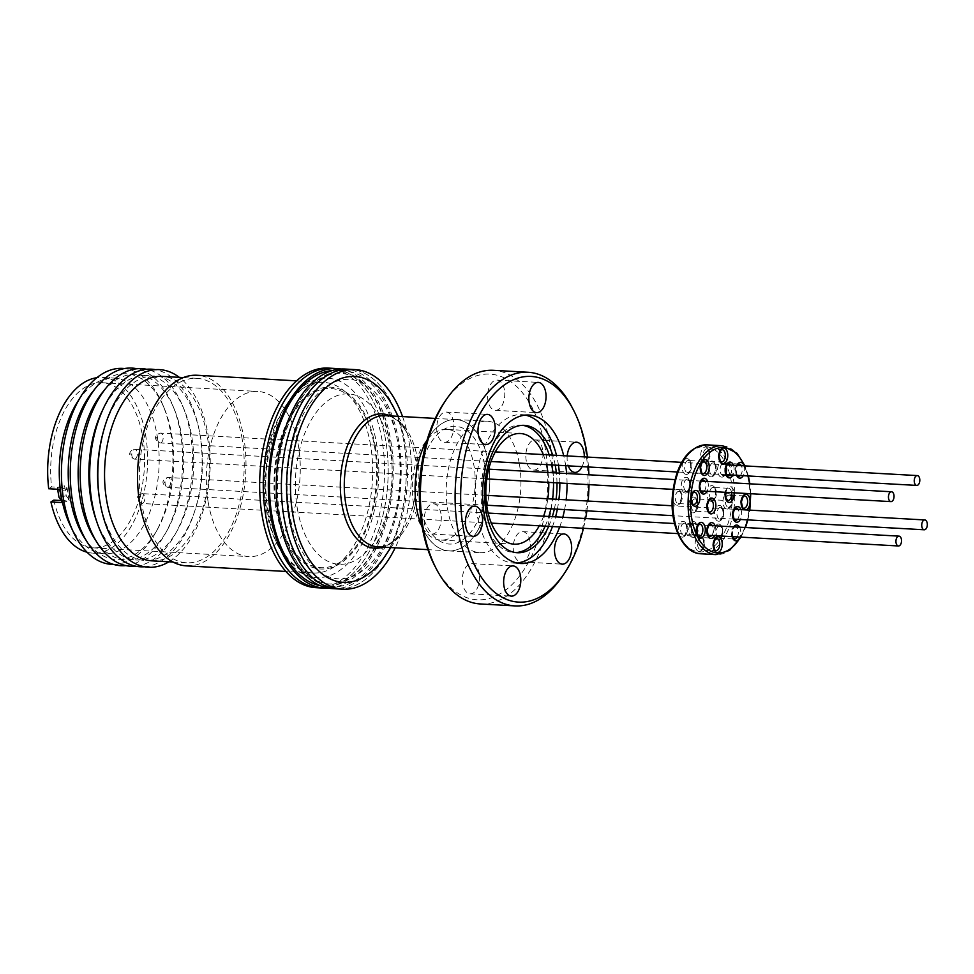 <?xml version="1.0" encoding="UTF-8"?>
<svg xmlns="http://www.w3.org/2000/svg" width="974" height="974" viewBox="0 0 974 974"><rect width="100%" height="100%" fill="white"/><g stroke="black" fill="none" stroke-linecap="round" stroke-linejoin="round"><path stroke-width="0.73" stroke-dasharray="4.87 3.65" d="M279.623 514.455L279.855 515.843A108.017 61.143 93.2 0 0 355.9 580.163A108.017 61.143 93.2 0 0 397.66 441.794A108.017 61.143 93.2 0 0 344.394 370.96A108.017 61.143 93.2 0 0 283.982 436.79A108.017 61.143 93.2 0 0 279.623 514.455A108.017 61.143 93.2 0 0 279.855 515.855C289.035 558.711 305.373 581.429 328.859 583.998C352.819 584.01 371.715 562.814 385.558 520.408A108.017 61.143 93.2 0 0 389.929 442.744A108.017 61.143 93.2 0 0 389.697 441.344A108.017 61.143 93.2 0 0 332.28 370.57M332.584 588.613A109.965 62.251 93.2 0 0 398.719 441.125A109.965 62.251 93.2 0 0 344.918 369.024M337.661 588.905A109.965 62.251 93.2 0 0 403.796 441.405A109.965 62.251 93.2 0 0 349.983 369.316A109.965 62.251 -86.8 0 1 403.954 442.391A109.965 62.251 -86.8 0 1 381.431 562.168A109.965 62.251 -86.8 0 1 337.661 588.905M319.557 587.882A109.965 62.251 93.2 0 0 385.692 440.394A109.965 62.251 93.2 0 0 331.891 368.294A109.965 62.251 93.2 0 1 385.692 440.382A109.965 62.251 93.2 0 1 319.557 587.882M328.615 588.162A109.965 62.251 93.2 0 0 390.757 440.674A109.965 62.251 93.2 0 0 340.924 369.024M276.786 508.854A89.73 50.794 93.2 0 0 339.963 562.278A89.73 50.794 93.2 0 0 374.661 447.334A89.73 50.794 93.2 0 0 311.485 393.898A89.73 50.794 93.2 0 0 276.786 508.854M320.202 585.666A108.017 61.143 93.2 0 0 385.558 520.408M297.289 508.355A85.335 48.31 93.2 0 0 357.361 559.173A85.335 48.31 93.2 0 0 390.355 449.854A85.335 48.31 93.2 0 0 330.283 399.036A85.335 48.31 93.2 0 0 297.289 508.355M164.156 481.68L164.314 482.678L164.156 481.68M138.369 497.872L138.539 498.858L138.369 497.872M130.881 453.507L131.04 454.493L130.881 453.507M156.668 437.314L156.826 438.312L156.668 437.314M429.96 435.561A65.721 37.195 -86.8 0 1 456.124 419.587A65.721 37.195 -86.8 0 1 488.364 463.259A65.721 37.195 -86.8 0 1 474.91 534.848A65.721 37.195 -86.8 0 1 448.746 550.821A65.721 37.195 -86.8 0 1 416.507 507.15A65.721 37.195 -86.8 0 1 429.96 435.561M393.252 406.815A103.098 58.355 -86.8 0 1 384.84 556.471M402.554 416.58A109.965 62.251 -86.8 0 1 395.188 547.814M309.671 403.686A99.847 56.516 -86.8 0 1 389.101 413.84A99.847 56.516 -86.8 0 1 377.973 554.523A99.847 56.516 -86.8 0 1 298.555 544.381A99.847 56.516 -86.8 0 1 309.671 403.686M735.309 520.408A6.161 3.482 93.2 0 0 735.333 520.42A6.161 3.482 93.2 0 1 732.217 514.041A6.161 3.482 93.2 0 1 736.04 508.124M737.501 519.3A6.161 3.482 93.2 0 0 738.061 509.463M702.765 479.938A6.161 3.482 93.2 0 0 698.942 485.856A6.161 3.482 93.2 0 0 702.035 492.235A6.161 3.482 93.2 0 0 702.059 492.235M704.226 491.115A6.161 3.482 93.2 0 0 704.786 481.278M710.253 524.304A6.161 3.482 93.2 0 0 706.43 530.221A6.161 3.482 93.2 0 0 709.522 536.601A6.161 3.482 93.2 0 0 709.547 536.601M711.714 535.493A6.161 3.482 93.2 0 0 712.274 525.656M720.87 507.271A6.161 3.482 -86.8 0 1 723.962 513.639A6.161 3.482 -86.8 0 1 720.139 519.556A6.161 3.482 -86.8 0 1 720.103 519.556A6.161 3.482 -86.8 0 1 717.01 513.188A6.161 3.482 -86.8 0 1 720.833 507.259A6.161 3.482 -86.8 0 1 720.87 507.271M687.595 479.086A6.161 3.482 -86.8 0 1 690.688 485.466A6.161 3.482 -86.8 0 1 686.865 491.383A6.161 3.482 -86.8 0 1 686.828 491.371A6.161 3.482 -86.8 0 1 683.736 485.003A6.161 3.482 -86.8 0 1 687.559 479.086A6.161 3.482 -86.8 0 1 687.595 479.086L687.559 479.086C688.703 478.818 689.495 480.925 689.933 485.393C688.277 490.786 687.254 492.771 686.865 491.383M695.083 523.452A6.161 3.482 -86.8 0 1 698.175 529.832A6.161 3.482 -86.8 0 1 694.352 535.749A6.161 3.482 -86.8 0 1 694.316 535.749A6.161 3.482 -86.8 0 1 691.223 529.369A6.161 3.482 -86.8 0 1 695.046 523.452A6.161 3.482 -86.8 0 1 695.083 523.452L695.046 523.452C696.191 523.184 696.982 525.29 697.421 529.759C695.765 535.152 694.742 537.149 694.352 535.749M713.382 462.906A6.161 3.482 -86.8 0 1 716.474 469.273A6.161 3.482 -86.8 0 1 712.651 475.19A6.161 3.482 -86.8 0 1 712.615 475.19A6.161 3.482 -86.8 0 1 709.522 468.823A6.161 3.482 -86.8 0 1 713.345 462.894A6.161 3.482 -86.8 0 1 713.382 462.906M727.822 476.043A6.161 3.482 93.2 0 0 727.846 476.043A6.161 3.482 93.2 0 1 724.729 469.675A6.161 3.482 93.2 0 1 728.552 463.758M730.013 474.935A6.161 3.482 93.2 0 0 730.573 465.097M66.22 495.766L68.813 499.394L61.581 500.965L59.901 491.066L67.145 489.496L64.552 485.856L66.22 495.766L58.988 497.337M57.624 489.252L57.308 487.426L64.552 485.856M57.308 487.426L58.659 489.313M61.289 500.563L69.276 501.013L67.036 487.804L51.585 486.939L48.7 488.753M53.826 500.137A82.693 46.813 93.2 0 0 93.005 547.851A82.693 46.813 93.2 0 0 142.728 436.924A82.693 46.813 93.2 0 0 102.27 382.721A82.693 46.813 93.2 0 0 51.585 486.939M208.217 502.377A82.693 46.813 93.2 0 0 248.674 556.592A82.693 46.813 93.2 0 0 298.409 445.666A82.693 46.813 93.2 0 0 257.952 391.463A82.693 46.813 93.2 0 0 208.217 502.377M69.921 524.706A87.977 49.796 93.2 0 0 104.291 553.768A87.977 49.796 93.2 0 0 157.191 435.768A87.977 49.796 93.2 0 0 114.153 378.095A87.977 49.796 93.2 0 0 76.739 403.139M87.051 552.221A87.977 49.796 93.2 0 0 92.7 553.122A87.977 49.796 93.2 0 0 145.613 435.11A87.977 49.796 93.2 0 0 102.574 377.449A87.977 49.796 93.2 0 0 96.852 377.705M113.471 564.409A98.13 55.542 93.2 0 0 155.73 532.449A98.13 55.542 93.2 0 0 170.681 432.724A98.13 55.542 93.2 0 0 162.889 405.05A98.13 55.542 93.2 0 0 124.465 368.562M84.312 537.551A92.968 52.633 93.2 0 0 157.544 529.186A92.968 52.633 93.2 0 0 171.704 434.708A92.968 52.633 93.2 0 0 164.326 408.483A92.968 52.633 93.2 0 0 92.481 391.974M125.902 565.602A98.971 56.029 93.2 0 0 165.361 533.533A98.971 56.029 93.2 0 0 180.433 432.967A98.971 56.029 93.2 0 0 172.581 405.038A98.971 56.029 93.2 0 0 136.957 368.756M94.235 538.111A92.968 52.633 93.2 0 0 167.467 529.746A92.968 52.633 93.2 0 0 181.627 435.268A92.968 52.633 93.2 0 0 174.236 409.043A92.968 52.633 93.2 0 0 102.404 392.534M135.617 566.186A98.971 56.029 93.2 0 0 175.283 534.093A98.971 56.029 93.2 0 0 190.356 433.515A98.971 56.029 93.2 0 0 182.491 405.598A98.971 56.029 93.2 0 0 146.672 369.268M95.951 519.386A92.372 52.292 93.2 0 0 177.597 529.929A92.372 52.292 93.2 0 0 191.671 436.06A92.372 52.292 93.2 0 0 184.33 409.993A92.372 52.292 93.2 0 0 102.026 411.332M144.432 566.771A98.971 56.029 93.2 0 0 193.85 513.797A98.971 56.029 93.2 0 0 199.865 434.051A98.971 56.029 93.2 0 0 198.684 427.842A98.971 56.029 93.2 0 0 155.499 369.67M99.385 498.164A92.372 52.292 93.2 0 0 99.665 499.906A92.372 52.292 93.2 0 0 143.093 560.306A92.372 52.292 93.2 0 0 194.8 510.973A92.372 52.292 93.2 0 0 200.413 436.547A92.372 52.292 93.2 0 0 199.305 430.752A92.372 52.292 93.2 0 0 152.93 375.964A92.372 52.292 93.2 0 0 103.061 432.809M168.928 561.803A98.971 56.029 93.2 0 0 207.998 434.514A98.971 56.029 93.2 0 0 179.289 377.352M151.834 560.841A92.372 52.292 93.2 0 0 207.377 436.936A92.372 52.292 93.2 0 0 162.195 376.39M242.136 438.897A92.372 52.292 93.2 0 0 196.943 378.338A92.372 52.292 93.2 0 0 141.4 502.243A92.372 52.292 93.2 0 0 186.594 562.789A92.372 52.292 93.2 0 0 242.136 438.897M186.411 565.87A95.452 54.033 93.2 0 0 243.817 437.837A95.452 54.033 93.2 0 0 197.113 375.27M315.941 587.675A109.965 62.251 93.2 0 0 382.064 440.175A109.965 62.251 93.2 0 0 328.262 368.087M375.367 446.871A91.057 51.537 93.2 0 0 311.266 392.656A91.057 51.537 93.2 0 0 276.068 509.317A91.057 51.537 93.2 0 0 340.182 563.52A91.057 51.537 93.2 0 0 375.367 446.871M59.791 489.374L67.036 487.804M62.032 502.584L69.276 501.013M427.148 439.895A65.806 37.256 -86.8 0 1 456.124 419.502A65.806 37.256 -86.8 0 1 488.315 462.65A65.806 37.256 -86.8 0 1 448.746 550.907A65.806 37.256 -86.8 0 1 422.229 527.397M519.459 464.391A65.806 37.256 -86.8 0 1 479.878 552.66A65.806 37.256 -86.8 0 1 447.687 509.512A65.806 37.256 -86.8 0 1 487.256 421.255A65.806 37.256 -86.8 0 1 519.459 464.391M435.098 566.527A113.021 63.98 93.2 0 0 514.296 582.233A113.021 63.98 93.2 0 0 545.209 448.21A113.021 63.98 93.2 0 0 444.314 402.457M480.292 603.953A117.002 66.232 93.2 0 0 550.651 447.029A117.002 66.232 93.2 0 0 493.404 370.315M562.205 576.559A117.002 66.232 93.2 0 0 585.374 448.977A117.002 66.232 93.2 0 0 571.738 406.706M583.463 528.285A113.021 63.98 93.2 0 0 585.581 518.533M586.884 510.851A113.021 63.98 93.2 0 0 588.089 501.05M589.014 484.65A113.021 63.98 93.2 0 0 588.917 474.776M588.479 466.984A113.021 63.98 93.2 0 0 587.456 457.062M504.435 390.014A15.134 8.571 93.2 0 0 497.032 380.091A15.134 8.571 93.2 0 0 487.925 400.387A15.134 8.571 93.2 0 0 495.328 410.31A15.134 8.571 93.2 0 0 504.435 390.014M453.58 421.973A15.134 8.571 93.2 0 0 446.177 412.051A15.134 8.571 93.2 0 0 437.07 432.346A15.134 8.571 93.2 0 0 444.485 442.269A15.134 8.571 93.2 0 0 453.58 421.973M440.966 513.736A15.134 8.571 93.2 0 0 433.564 503.814A15.134 8.571 93.2 0 0 424.469 524.109A15.134 8.571 93.2 0 0 431.872 534.032A15.134 8.571 93.2 0 0 440.966 513.736M479.208 573.528A15.134 8.571 93.2 0 0 471.806 563.605A15.134 8.571 93.2 0 0 462.711 583.901A15.134 8.571 93.2 0 0 470.113 593.823A15.134 8.571 93.2 0 0 479.208 573.528M530.063 541.556A15.134 8.571 93.2 0 0 522.661 531.634A15.134 8.571 93.2 0 0 513.566 551.929A15.134 8.571 93.2 0 0 520.968 561.852A15.134 8.571 93.2 0 0 530.063 541.556M567.209 455.929A15.134 8.571 93.2 0 0 567.44 462.492A15.134 8.571 93.2 0 0 568.305 465.852M542.676 449.793A15.134 8.571 93.2 0 0 535.274 439.883A15.134 8.571 93.2 0 0 526.167 460.178A15.134 8.571 93.2 0 0 533.569 470.089A15.134 8.571 93.2 0 0 542.676 449.793M565.687 465.706A74.341 42.077 93.2 0 0 565.383 463.782A74.341 42.077 93.2 0 0 563.702 455.735M558.467 465.304A74.341 42.077 93.2 0 0 558.163 463.381A74.341 42.077 93.2 0 0 556.483 455.321M525.388 415.119A74.341 42.077 93.2 0 0 521.796 414.644A74.341 42.077 93.2 0 0 477.09 514.345A74.341 42.077 93.2 0 0 513.456 563.082A74.341 42.077 93.2 0 0 517.084 563.021M548.679 526.337A63.785 36.099 93.2 0 0 552.307 516.67M554.352 509.025A63.785 36.099 93.2 0 0 556.081 499.248M556.994 482.848A63.785 36.099 93.2 0 0 556.373 472.95M552.489 526.544A74.341 42.077 93.2 0 0 555.582 516.853M557.372 509.183A74.341 42.077 93.2 0 0 558.918 499.406M559.843 483.019A74.341 42.077 93.2 0 0 559.393 473.121M555.204 465.122A63.785 36.099 93.2 0 0 552.672 455.114M551.722 464.927A63.785 36.099 93.2 0 0 549.202 454.919M522.624 425.334A63.785 36.099 93.2 0 0 520.883 425.163A63.785 36.099 93.2 0 0 482.532 510.717A63.785 36.099 93.2 0 0 513.736 552.526A63.785 36.099 93.2 0 0 515.477 552.55M413.524 503.716A55.421 31.375 -86.8 0 1 446.859 429.376A55.421 31.375 -86.8 0 1 473.973 465.718A55.421 31.375 -86.8 0 1 440.638 540.059A55.421 31.375 -86.8 0 1 413.524 503.716M543.285 454.578A55.421 31.375 -86.8 0 1 546.475 464.635M547.936 472.475A55.421 31.375 -86.8 0 1 548.752 482.386M547.826 498.785A55.421 31.375 -86.8 0 1 545.915 508.55M543.589 516.183A55.421 31.375 -86.8 0 1 539.292 525.802M545.197 526.143A63.785 36.099 93.2 0 0 548.825 516.476M550.87 508.83A63.785 36.099 93.2 0 0 552.599 499.053M553.524 482.654A63.785 36.099 93.2 0 0 552.891 472.755M559.709 526.946A74.341 42.077 93.2 0 0 562.789 517.255M564.579 509.597A74.341 42.077 93.2 0 0 566.138 499.808M567.063 483.421A74.341 42.077 93.2 0 0 566.612 473.522M582.087 466.631A15.134 8.571 93.2 0 0 584.278 456.879M484.577 465A58.939 33.359 -86.8 0 1 461.786 540.509A58.939 33.359 -86.8 0 1 420.293 505.409A58.939 33.359 -86.8 0 1 443.085 429.899A58.939 33.359 -86.8 0 1 484.577 465M168.636 487A4.931 2.788 93.2 0 0 170.645 481.606A4.931 2.788 93.2 0 0 168.137 477.467A4.931 2.788 93.2 0 0 167.078 477.759A4.931 2.788 93.2 0 0 165.069 483.165A4.931 2.788 93.2 0 0 167.577 487.304A4.931 2.788 93.2 0 0 168.636 487M142.849 503.193A4.931 2.788 93.2 0 0 144.858 497.787A4.931 2.788 93.2 0 0 142.35 493.648A4.931 2.788 93.2 0 0 141.291 493.94A4.931 2.788 93.2 0 0 139.282 499.345A4.931 2.788 93.2 0 0 141.79 503.485A4.931 2.788 93.2 0 0 142.849 503.193M135.362 458.827A4.931 2.788 93.2 0 0 137.371 453.421A4.931 2.788 93.2 0 0 134.862 449.282A4.931 2.788 93.2 0 0 133.803 449.574A4.931 2.788 93.2 0 0 131.794 454.98A4.931 2.788 93.2 0 0 134.302 459.119A4.931 2.788 93.2 0 0 135.362 458.827M161.148 442.634A4.931 2.788 93.2 0 0 163.157 437.241A4.931 2.788 93.2 0 0 160.637 433.101A4.931 2.788 93.2 0 0 159.59 433.393A4.931 2.788 93.2 0 0 157.581 438.799A4.931 2.788 93.2 0 0 160.089 442.939A4.931 2.788 93.2 0 0 161.148 442.634M390.318 415.898A67.267 38.071 -86.8 0 1 407.376 433.698C403.029 425.675 398.123 420.318 392.656 417.639L385.278 415.618A65.721 37.195 -86.8 0 1 417.529 459.29A65.721 37.195 -86.8 0 1 404.076 530.867A65.721 37.195 -86.8 0 1 377.912 546.84C385.862 547.425 393.739 542.433 401.544 531.841A67.267 38.071 -86.8 0 1 382.94 547.12M398.256 416.348L407.376 433.698A67.267 38.071 -86.8 0 1 401.885 531.341A67.267 38.071 -86.8 0 1 401.532 531.865L390.878 547.571M740.922 509.621A7.914 4.48 -86.8 0 1 740.362 519.459M707.648 481.448A7.914 4.48 -86.8 0 1 707.087 491.286M715.135 525.814A7.914 4.48 -86.8 0 1 714.587 535.651M744.099 465.864A7.914 4.48 -86.8 0 1 743.247 475.677M727.128 475.689L723.195 475.47C723.585 476.858 724.607 474.862 726.263 469.48C725.825 465.012 725.033 462.906 723.901 463.174L723.889 463.174A6.161 3.482 -86.8 0 1 723.926 463.174A6.161 3.482 -86.8 0 1 727.018 469.541A6.161 3.482 -86.8 0 1 723.195 475.47A6.161 3.482 -86.8 0 1 723.158 475.458A6.161 3.482 -86.8 0 1 720.066 469.091A6.161 3.482 -86.8 0 1 723.889 463.174L739.096 464.026A6.161 3.482 93.2 0 0 735.273 469.943A6.161 3.482 93.2 0 0 738.365 476.31A6.161 3.482 93.2 0 0 738.389 476.323L728.99 475.787M740.277 475.507A6.161 3.482 93.2 0 0 741.311 465.706M721.6 477.138A7.914 4.48 93.2 0 0 726.567 469.578A7.914 4.48 93.2 0 0 722.586 461.335A7.914 4.48 93.2 0 0 717.619 468.896A7.914 4.48 93.2 0 0 721.6 477.138M718.544 521.236A7.914 4.48 93.2 0 0 723.512 513.675A7.914 4.48 93.2 0 0 719.53 505.433A7.914 4.48 93.2 0 0 714.563 512.994A7.914 4.48 93.2 0 0 718.544 521.236M685.27 493.051A7.914 4.48 93.2 0 0 690.237 485.49A7.914 4.48 93.2 0 0 686.256 477.248A7.914 4.48 93.2 0 0 681.289 484.808A7.914 4.48 93.2 0 0 685.27 493.051M692.758 537.417A7.914 4.48 93.2 0 0 697.725 529.856A7.914 4.48 93.2 0 0 693.744 521.614A7.914 4.48 93.2 0 0 688.788 529.174A7.914 4.48 93.2 0 0 692.758 537.417M688.46 460.483A6.161 3.482 -86.8 0 1 691.552 466.85A6.161 3.482 -86.8 0 1 687.729 472.767A6.161 3.482 -86.8 0 1 687.693 472.767A6.161 3.482 -86.8 0 1 684.6 466.4A6.161 3.482 -86.8 0 1 688.423 460.471A6.161 3.482 -86.8 0 1 688.46 460.483L688.423 460.471C689.568 460.215 690.359 462.321 690.797 466.789C689.142 472.171 688.119 474.168 687.729 472.767L702.936 473.632A6.161 3.482 93.2 0 0 702.924 473.62A6.161 3.482 93.2 0 1 699.807 467.252A6.161 3.482 93.2 0 1 703.63 461.323L688.423 460.471M686.134 474.448A7.914 4.48 93.2 0 0 691.09 466.887A7.914 4.48 93.2 0 0 687.12 458.644A7.914 4.48 93.2 0 0 682.153 466.205A7.914 4.48 93.2 0 0 686.134 474.448M684.539 523.184A6.161 3.482 -86.8 0 1 687.632 529.552A6.161 3.482 -86.8 0 1 683.809 535.481A6.161 3.482 -86.8 0 1 683.772 535.469A6.161 3.482 -86.8 0 1 680.68 529.101A6.161 3.482 -86.8 0 1 684.503 523.184A6.161 3.482 -86.8 0 1 684.539 523.184L699.709 524.036A6.161 3.482 93.2 0 0 695.886 529.953A6.161 3.482 93.2 0 0 698.979 536.333A6.161 3.482 93.2 0 0 699.003 536.333L683.809 535.481C684.198 536.869 685.221 534.884 686.877 529.491C686.439 525.023 685.647 522.916 684.515 523.184M682.214 537.149A7.914 4.48 93.2 0 0 687.181 529.588A7.914 4.48 93.2 0 0 683.2 521.346A7.914 4.48 93.2 0 0 678.233 528.906A7.914 4.48 93.2 0 0 682.214 537.149M720.005 525.875A6.161 3.482 -86.8 0 1 723.098 532.254A6.161 3.482 -86.8 0 1 719.275 538.172A6.161 3.482 -86.8 0 1 719.238 538.172A6.161 3.482 -86.8 0 1 716.146 531.792A6.161 3.482 -86.8 0 1 719.969 525.875A6.161 3.482 -86.8 0 1 720.005 525.875M717.68 539.839A7.914 4.48 93.2 0 0 722.647 532.279A7.914 4.48 93.2 0 0 718.666 524.036A7.914 4.48 93.2 0 0 713.711 531.597A7.914 4.48 93.2 0 0 717.68 539.839M735.175 526.727A6.161 3.482 93.2 0 0 731.352 532.644A6.161 3.482 93.2 0 0 734.445 539.024A6.161 3.482 93.2 0 0 734.469 539.024L719.275 538.172C719.664 539.572 720.687 537.575 722.343 532.181C721.904 527.713 721.125 525.607 719.981 525.875L735.175 526.727M739.57 527.178A7.914 4.48 -86.8 0 1 739.948 537.076M737.306 536.93A6.161 3.482 93.2 0 0 736.064 526.983M705.687 446.567A52.779 29.877 -86.8 0 1 732.204 501.5A52.779 29.877 -86.8 0 1 699.113 551.917A52.779 29.877 -86.8 0 1 672.608 496.983A52.779 29.877 -86.8 0 1 705.687 446.567M701.134 553.792A54.544 30.876 93.2 0 0 734.676 501.05A54.544 30.876 93.2 0 0 707.246 444.887M722.452 445.739A54.544 30.876 -86.8 0 1 749.858 502.207A54.544 30.876 -86.8 0 1 716 554.632M740.496 537.1A52.779 29.877 93.2 0 0 745.073 527.494M747.521 519.86A52.779 29.877 93.2 0 0 749.517 510.108M750.43 493.721A52.779 29.877 93.2 0 0 749.542 483.798M747.971 475.945A52.779 29.877 93.2 0 0 744.489 465.876M729.307 495.084A6.161 3.482 -86.8 0 1 732.411 501.452A6.161 3.482 -86.8 0 1 728.589 507.369A6.161 3.482 -86.8 0 1 728.54 507.369A6.161 3.482 -86.8 0 1 725.447 501.001A6.161 3.482 -86.8 0 1 729.27 495.072A6.161 3.482 -86.8 0 1 729.307 495.084L729.27 495.072C730.427 494.816 731.206 496.923 731.644 501.391C730.001 506.772 728.978 508.769 728.589 507.369L743.795 508.233A6.161 3.482 93.2 0 0 743.783 508.233A6.161 3.482 93.2 0 1 740.654 501.853A6.161 3.482 93.2 0 1 744.477 495.936L729.27 495.072M726.981 509.049A7.914 4.48 93.2 0 0 731.949 501.488A7.914 4.48 93.2 0 0 727.98 493.246A7.914 4.48 93.2 0 0 723.012 500.806A7.914 4.48 93.2 0 0 726.981 509.049M746.157 509.926A7.914 4.48 -86.8 0 1 745.086 510.059A7.914 4.48 -86.8 0 1 744.148 509.804M701.463 537.514A6.161 3.482 -86.8 0 1 704.555 543.894A6.161 3.482 -86.8 0 1 700.732 549.811A6.161 3.482 -86.8 0 1 700.696 549.811A6.161 3.482 -86.8 0 1 697.603 543.431A6.161 3.482 -86.8 0 1 701.426 537.514A6.161 3.482 -86.8 0 1 701.463 537.514L716.633 538.366A6.161 3.482 93.2 0 0 712.81 544.283A6.161 3.482 93.2 0 0 715.902 550.663A6.161 3.482 93.2 0 0 715.927 550.663L700.732 549.811C701.122 551.211 702.144 549.214 703.8 543.821C703.362 539.352 702.571 537.246 701.438 537.514M699.137 551.479A7.914 4.48 93.2 0 0 704.105 543.918A7.914 4.48 93.2 0 0 700.123 535.676A7.914 4.48 93.2 0 0 695.156 543.236A7.914 4.48 93.2 0 0 699.137 551.479M679.158 491.273A6.161 3.482 -86.8 0 1 682.25 497.653A6.161 3.482 -86.8 0 1 678.428 503.57A6.161 3.482 -86.8 0 1 678.391 503.558A6.161 3.482 -86.8 0 1 675.286 497.19A6.161 3.482 -86.8 0 1 679.109 491.273A6.161 3.482 -86.8 0 1 679.158 491.273M676.833 505.238A7.914 4.48 93.2 0 0 681.788 497.677A7.914 4.48 93.2 0 0 677.819 489.435A7.914 4.48 93.2 0 0 672.851 496.996A7.914 4.48 93.2 0 0 676.833 505.238M694.316 492.126A6.161 3.482 93.2 0 0 690.493 498.043A6.161 3.482 93.2 0 0 693.585 504.422A6.161 3.482 93.2 0 0 693.622 504.422L678.428 503.57C678.817 504.958 679.84 502.974 681.483 497.58C681.045 493.112 680.266 491.006 679.134 491.273L694.316 492.126M707.002 448.844A6.161 3.482 -86.8 0 1 710.095 455.211A6.161 3.482 -86.8 0 1 706.272 461.128A6.161 3.482 -86.8 0 1 706.235 461.128A6.161 3.482 -86.8 0 1 703.143 454.748A6.161 3.482 -86.8 0 1 706.966 448.831A6.161 3.482 -86.8 0 1 707.002 448.844L722.172 449.684A6.161 3.482 93.2 0 0 718.349 455.613A6.161 3.482 93.2 0 0 721.442 461.98A6.161 3.482 93.2 0 0 721.466 461.98L706.272 461.128C706.661 462.528 707.684 460.532 709.34 455.15C708.902 450.682 708.11 448.576 706.978 448.831M704.677 462.808A7.914 4.48 93.2 0 0 709.644 455.248A7.914 4.48 93.2 0 0 705.663 447.005A7.914 4.48 93.2 0 0 700.708 454.566A7.914 4.48 93.2 0 0 704.677 462.808M713.345 487.45A6.161 3.482 -86.8 0 1 716.45 493.83A6.161 3.482 -86.8 0 1 712.615 499.747A6.161 3.482 -86.8 0 1 712.578 499.747A6.161 3.482 -86.8 0 1 709.486 493.368A6.161 3.482 -86.8 0 1 713.309 487.45A6.161 3.482 -86.8 0 1 713.345 487.45L713.309 487.45C714.466 487.183 715.245 489.289 715.683 493.769C714.027 499.151 713.017 501.147 712.615 499.747L727.822 500.599A6.161 3.482 93.2 0 1 727.785 500.599A6.161 3.482 93.2 0 1 724.693 494.22A6.161 3.482 93.2 0 1 728.515 488.303L713.309 487.45M711.02 501.415A7.914 4.48 93.2 0 0 715.987 493.855A7.914 4.48 93.2 0 0 712.006 485.612A7.914 4.48 93.2 0 0 707.051 493.185A7.914 4.48 93.2 0 0 711.02 501.415M731.571 492.661A6.161 3.482 93.2 0 0 728.552 488.303A6.161 3.482 93.2 0 0 728.515 488.303L727.054 489.277L725.727 492.333M725.399 492.308A7.914 4.48 -86.8 0 1 730.11 486.635A7.914 4.48 -86.8 0 1 734.067 492.795M695.119 498.895A6.161 3.482 -86.8 0 1 698.212 505.275A6.161 3.482 -86.8 0 1 694.389 511.192A6.161 3.482 -86.8 0 1 694.352 511.192A6.161 3.482 -86.8 0 1 691.26 504.812A6.161 3.482 -86.8 0 1 695.083 498.895A6.161 3.482 -86.8 0 1 695.119 498.895M692.794 512.86A7.914 4.48 93.2 0 0 697.749 505.299A7.914 4.48 93.2 0 0 693.78 497.057A7.914 4.48 93.2 0 0 688.813 504.617A7.914 4.48 93.2 0 0 692.794 512.86M709.596 512.044L694.389 511.192C694.779 512.592 695.801 510.595 697.445 505.214C697.019 500.733 696.227 498.627 695.095 498.895L710.289 499.747A6.161 3.482 93.2 0 0 706.454 505.664A6.161 3.482 93.2 0 0 709.559 512.044A6.161 3.482 93.2 0 0 709.583 512.044M711.057 476.87A7.914 4.48 93.2 0 0 716.024 469.31A7.914 4.48 93.2 0 0 712.043 461.067A7.914 4.48 93.2 0 0 707.075 468.628A7.914 4.48 93.2 0 0 711.057 476.87M733.434 465.255A7.914 4.48 -86.8 0 1 732.874 475.093M732.168 536.637A7.914 4.48 -86.8 0 1 733.653 526.849M736.551 475.3A7.914 4.48 -86.8 0 1 736.819 465.45M370.534 444.948A95.452 54.033 93.2 0 0 323.831 382.38A95.452 54.033 93.2 0 0 266.426 510.413A95.452 54.033 93.2 0 0 313.129 572.98A95.452 54.033 93.2 0 0 370.534 444.948M267.655 512.129A99.847 56.516 93.2 0 0 337.954 571.568A99.847 56.516 93.2 0 0 376.548 443.645A99.847 56.516 93.2 0 0 306.25 384.206A99.847 56.516 93.2 0 0 267.655 512.129M283.982 436.79C297.825 394.385 316.733 373.188 340.693 373.2C364.166 375.757 380.505 398.476 389.697 441.356L389.929 442.744M734.445 509.268L672.157 505.762M485.868 495.303L168.137 477.467L165.434 478.161C161.55 481.424 162.268 484.468 167.577 487.304L486.683 505.214M733.897 519.105L673.01 515.684M491.334 523.111L141.79 503.485C136.482 500.648 135.763 497.604 139.647 494.342L142.35 493.648L488.144 513.067M708.658 525.449L674.544 523.537M708.11 535.286L677.892 533.594M701.17 481.083L675.043 479.61M488.717 469.151L134.862 449.282L132.16 449.976C128.276 453.239 128.994 456.282 134.302 459.119L486.793 478.916M700.623 490.92L673.071 489.374M726.957 464.89L681.885 462.37M495.34 451.887L160.637 433.101L157.946 433.795C154.062 437.058 154.781 440.102 160.089 442.939L491.042 461.518M726.409 474.74L677.429 471.988M456.124 419.587L435.281 418.418M448.746 550.821L427.915 549.653M720.139 519.556C720.529 520.956 721.551 518.959 723.207 513.578C722.769 509.11 721.977 507.004 720.845 507.271L720.833 507.259M741.019 537.137L745.475 527.518M747.862 519.885L749.822 510.132M750.747 493.733L749.895 483.81M748.361 475.969L745.013 465.913M712.651 475.19C713.041 476.59 714.064 474.594 715.72 469.212C715.281 464.744 714.49 462.638 713.358 462.894L713.345 462.894M732.582 536.662L732.57 530.063L734.566 526.897M737.148 475.336L736.027 470.028L737.306 465.475M93.005 547.851L248.674 556.592M102.574 377.449L114.153 378.095M164.326 408.483L162.889 405.05M174.236 409.043L172.581 405.038M184.33 409.993L182.491 405.598M199.305 430.752L198.684 427.842M183.356 377.583L196.943 378.338M296.595 380.846L323.831 382.38C290.678 376.646 255.992 450.025 268.374 511.192C276.567 549.896 291.494 570.496 313.129 572.98L285.893 571.458M172.995 562.035L186.594 562.789M194.8 510.973L193.85 513.797M177.597 529.929L175.283 534.093M167.467 529.746L165.361 533.533M157.544 529.186L155.73 532.449M92.7 553.122L104.291 553.768M102.27 382.721L257.952 391.463M448.746 550.907L479.878 552.66M497.032 380.091L538.305 382.405M446.177 412.051L487.45 414.376M433.564 503.814L474.837 506.127M471.806 563.605L513.079 565.918M522.661 531.634L563.934 533.959M535.274 439.883L576.547 442.196M521.796 414.644L529.016 415.046M520.883 425.163L524.365 425.358M520.42 433.515L446.859 429.376M514.211 544.186L440.638 540.059M513.736 552.526L517.218 552.721M513.456 563.082L520.676 563.496M533.569 470.089L574.843 472.414M520.968 561.852L562.241 564.165M470.113 593.823L511.387 596.137M431.872 534.032L473.145 536.345M444.485 442.269L485.746 444.582M495.328 410.31L536.601 412.623M456.124 419.502L487.256 421.255"/><path stroke-width="1.46" d="M355.206 369.609L344.918 369.024A109.965 62.251 93.2 0 0 278.783 516.524A109.965 62.251 93.2 0 0 332.584 588.613L337.661 588.905A109.965 62.251 -86.8 0 1 283.69 515.818A109.965 62.251 -86.8 0 1 306.213 396.041A109.965 62.251 -86.8 0 1 349.983 369.316A109.965 62.251 93.2 0 0 283.86 516.804A109.965 62.251 93.2 0 0 337.661 588.905L342.872 589.197A109.965 62.251 -86.8 0 1 288.901 516.11A109.965 62.251 -86.8 0 1 311.424 396.333A109.965 62.251 -86.8 0 1 355.206 369.609A109.965 62.251 -86.8 0 1 402.554 416.58M332.28 370.57A108.017 61.143 93.2 0 0 271.892 515.404A108.017 61.143 93.2 0 0 320.202 585.666M340.924 369.024A109.965 62.251 93.2 0 0 336.955 368.586L331.891 368.294A109.965 62.251 93.2 0 0 265.756 515.794A109.965 62.251 93.2 0 0 319.557 587.882L315.941 587.675A109.965 62.251 93.2 0 1 262.14 515.599A109.965 62.251 93.2 0 1 328.262 368.087L331.891 368.294A109.965 62.251 93.2 0 0 265.756 515.782A109.965 62.251 93.2 0 0 319.557 587.882L324.622 588.174A109.965 62.251 93.2 0 0 328.615 588.162M336.955 368.586A109.965 62.251 93.2 0 0 270.821 516.074A109.965 62.251 93.2 0 0 324.622 588.174M925.3 529.491A4.931 2.788 93.2 0 0 927.309 524.085A4.931 2.788 93.2 0 0 924.789 519.946A4.931 2.788 93.2 0 0 923.742 520.25A4.931 2.788 93.2 0 0 921.733 525.656A4.931 2.788 93.2 0 0 924.241 529.783A4.931 2.788 93.2 0 0 925.3 529.491M899.513 545.671A4.931 2.788 93.2 0 0 901.522 540.278A4.931 2.788 93.2 0 0 899.014 536.138A4.931 2.788 93.2 0 0 897.955 536.431A4.931 2.788 93.2 0 0 895.946 541.836A4.931 2.788 93.2 0 0 898.454 545.976A4.931 2.788 93.2 0 0 899.513 545.671M892.026 501.306A4.931 2.788 93.2 0 0 894.035 495.912A4.931 2.788 93.2 0 0 891.514 491.773A4.931 2.788 93.2 0 0 890.467 492.065A4.931 2.788 93.2 0 0 888.458 497.471A4.931 2.788 93.2 0 0 890.966 501.61A4.931 2.788 93.2 0 0 892.026 501.306M917.812 485.125A4.931 2.788 93.2 0 0 919.809 479.719A4.931 2.788 93.2 0 0 917.301 475.58A4.931 2.788 93.2 0 0 916.242 475.884A4.931 2.788 93.2 0 0 914.245 481.278A4.931 2.788 93.2 0 0 916.753 485.417A4.931 2.788 93.2 0 0 917.812 485.125M390.878 547.571L384.84 556.471A103.098 58.355 -86.8 0 1 384.292 557.274A103.098 58.355 -86.8 0 1 302.293 546.791A103.098 58.355 -86.8 0 1 313.774 401.532A103.098 58.355 -86.8 0 1 393.252 406.815L398.256 416.348M395.188 547.814A109.965 62.251 -86.8 0 1 386.654 562.461A109.965 62.251 -86.8 0 1 342.872 589.197M735.346 520.42L735.333 520.42A6.161 3.482 93.2 0 0 735.346 520.42A6.161 3.482 93.2 0 0 737.501 519.3M738.061 509.463A6.161 3.482 93.2 0 0 736.076 508.124A6.161 3.482 93.2 0 0 736.04 508.124C735.394 507.028 734.384 509.025 732.972 514.126C734.019 519.678 734.798 521.772 735.333 520.42M704.786 481.278A6.161 3.482 93.2 0 0 702.802 479.938A6.161 3.482 93.2 0 0 702.765 479.938C702.12 478.843 701.11 480.839 699.697 485.941C700.744 491.493 701.524 493.587 702.059 492.235L702.059 492.235A6.161 3.482 93.2 0 0 702.071 492.235A6.161 3.482 93.2 0 0 704.226 491.115M712.274 525.656A6.161 3.482 93.2 0 0 710.289 524.304A6.161 3.482 93.2 0 0 710.253 524.304C709.62 523.208 708.597 525.205 707.185 530.306C708.232 535.858 709.023 537.952 709.547 536.601L709.547 536.601A6.161 3.482 93.2 0 0 709.559 536.601A6.161 3.482 93.2 0 0 711.714 535.493M727.858 476.055L727.846 476.043A6.161 3.482 93.2 0 0 727.858 476.055A6.161 3.482 93.2 0 0 730.013 474.935M730.573 465.097A6.161 3.482 93.2 0 0 728.589 463.758A6.161 3.482 93.2 0 0 728.552 463.758C727.907 462.662 726.884 464.659 725.484 469.748C726.531 475.312 727.31 477.406 727.846 476.043M58.659 489.313L59.901 491.066M61.581 500.965L58.988 497.337L57.624 489.252M96.852 377.705A87.977 49.796 93.2 0 0 48.7 488.753L59.791 489.374L62.032 502.584L50.94 501.963L53.826 500.137L61.289 500.563M124.465 368.562A98.13 55.542 93.2 0 0 80.939 396.333L76.739 403.139A87.977 49.796 93.2 0 0 61.252 496.107A87.977 49.796 93.2 0 0 69.921 524.706L73.33 531.938A98.13 55.542 93.2 0 0 113.471 564.409M80.939 396.333A98.13 55.542 93.2 0 0 63.663 500.027A98.13 55.542 93.2 0 0 73.33 531.938M136.957 368.756A98.971 56.029 93.2 0 0 96.109 387.469L92.481 391.974A92.968 52.633 93.2 0 0 70.311 498.481A92.968 52.633 93.2 0 0 84.312 537.551L87.404 542.433A98.971 56.029 93.2 0 0 125.902 565.602M96.109 387.469A98.971 56.029 93.2 0 0 72.502 500.843A98.971 56.029 93.2 0 0 87.404 542.433M146.672 369.268A98.971 56.029 93.2 0 0 106.032 388.029L102.404 392.534A92.968 52.633 93.2 0 0 80.233 499.029A92.968 52.633 93.2 0 0 94.235 538.111L97.327 542.993A98.971 56.029 93.2 0 0 135.617 566.186M106.032 388.029A98.971 56.029 93.2 0 0 82.425 501.403A98.971 56.029 93.2 0 0 97.327 542.993M155.499 369.67A98.971 56.029 93.2 0 0 103.816 407.558L102.026 411.332A92.372 52.292 93.2 0 0 90.923 499.406A92.372 52.292 93.2 0 0 95.951 519.386L97.315 523.33A98.971 56.029 93.2 0 0 144.432 566.771M103.816 407.558A98.971 56.029 93.2 0 0 91.933 501.927A98.971 56.029 93.2 0 0 97.315 523.33M179.289 377.352A98.971 56.029 93.2 0 0 103.682 430.496L103.061 432.809A92.372 52.292 93.2 0 0 99.385 498.164L99.75 500.526A98.971 56.029 93.2 0 0 100.054 502.389A98.971 56.029 93.2 0 0 168.928 561.803M103.682 430.496A98.971 56.029 93.2 0 0 99.75 500.526M183.356 377.583L162.195 376.39A92.372 52.292 93.2 0 0 106.641 500.295A92.372 52.292 93.2 0 0 151.834 560.841L172.995 562.035M296.595 380.846L197.113 375.27A95.452 54.033 93.2 0 0 139.72 503.302A95.452 54.033 93.2 0 0 186.411 565.87L285.893 571.458M50.94 501.963A87.977 49.796 93.2 0 0 87.051 552.221M422.229 527.397A65.806 37.256 -86.8 0 1 416.555 507.758A65.806 37.256 -86.8 0 1 427.148 439.895M587.456 457.062A113.021 63.98 93.2 0 0 586.482 450.524A113.021 63.98 93.2 0 0 573.309 409.701L571.738 406.706A117.002 66.232 93.2 0 0 528.127 372.263L493.404 370.315A117.002 66.232 93.2 0 0 446.202 399.669L444.314 402.457A113.021 63.98 93.2 0 0 421.937 525.692A113.021 63.98 93.2 0 0 435.098 566.527L436.669 569.51A117.002 66.232 93.2 0 0 480.292 603.953L515.003 605.913A117.002 66.232 93.2 0 0 562.205 576.559L564.104 573.771A113.021 63.98 93.2 0 0 583.463 528.285M446.202 399.669A117.002 66.232 93.2 0 0 423.045 527.251A117.002 66.232 93.2 0 0 436.669 569.51M528.127 372.263A117.002 66.232 93.2 0 0 457.756 529.199A117.002 66.232 93.2 0 0 515.003 605.913M573.309 409.701A113.021 63.98 93.2 0 0 494.122 393.983A113.021 63.98 93.2 0 0 463.21 528.018A113.021 63.98 93.2 0 0 564.104 573.771M585.581 518.533A113.021 63.98 93.2 0 0 586.884 510.851M588.089 501.05A113.021 63.98 93.2 0 0 589.014 484.65M588.917 474.776A113.021 63.98 93.2 0 0 588.479 466.984M545.708 392.327A15.134 8.571 93.2 0 0 538.305 382.405A15.134 8.571 93.2 0 0 529.199 402.7A15.134 8.571 93.2 0 0 536.601 412.623A15.134 8.571 93.2 0 0 545.708 392.327M494.853 424.299A15.134 8.571 93.2 0 0 487.45 414.376A15.134 8.571 93.2 0 0 478.344 434.672A15.134 8.571 93.2 0 0 485.746 444.582A15.134 8.571 93.2 0 0 494.853 424.299M482.24 516.05A15.134 8.571 93.2 0 0 474.837 506.127A15.134 8.571 93.2 0 0 465.742 526.423A15.134 8.571 93.2 0 0 473.145 536.345A15.134 8.571 93.2 0 0 482.24 516.05M520.481 575.841A15.134 8.571 93.2 0 0 513.079 565.918A15.134 8.571 93.2 0 0 503.984 586.214A15.134 8.571 93.2 0 0 511.387 596.137A15.134 8.571 93.2 0 0 520.481 575.841M571.336 543.869A15.134 8.571 93.2 0 0 563.934 533.959A15.134 8.571 93.2 0 0 554.839 554.243A15.134 8.571 93.2 0 0 562.241 564.165A15.134 8.571 93.2 0 0 571.336 543.869M584.278 456.879A15.134 8.571 93.2 0 0 583.95 452.119A15.134 8.571 93.2 0 0 576.547 442.196A15.134 8.571 93.2 0 0 567.209 455.929M563.702 455.735A74.341 42.077 93.2 0 0 529.016 415.046A74.341 42.077 93.2 0 0 484.309 514.759A74.341 42.077 93.2 0 0 520.676 563.496A74.341 42.077 93.2 0 0 559.709 526.946M556.483 455.321A74.341 42.077 93.2 0 0 525.388 415.119M552.672 455.114A63.785 36.099 93.2 0 0 524.365 425.358A63.785 36.099 93.2 0 0 486.002 510.912A63.785 36.099 93.2 0 0 517.218 552.721A63.785 36.099 93.2 0 0 548.679 526.337M552.307 516.67A63.785 36.099 93.2 0 0 554.352 509.025M556.081 499.248A63.785 36.099 93.2 0 0 556.994 482.848M556.373 472.95A63.785 36.099 93.2 0 0 555.57 467.179A63.785 36.099 93.2 0 0 555.204 465.122M517.084 563.021A74.341 42.077 93.2 0 0 552.489 526.544M555.582 516.853A74.341 42.077 93.2 0 0 557.372 509.183M558.918 499.406A74.341 42.077 93.2 0 0 559.843 483.019M559.393 473.121A74.341 42.077 93.2 0 0 558.467 465.304M552.891 472.755A63.785 36.099 93.2 0 0 552.1 466.984A63.785 36.099 93.2 0 0 551.722 464.927M549.202 454.919A63.785 36.099 93.2 0 0 522.624 425.334M539.292 525.802A55.421 31.375 -86.8 0 1 514.211 544.186A55.421 31.375 -86.8 0 1 487.085 507.844A55.421 31.375 -86.8 0 1 520.42 433.515A55.421 31.375 -86.8 0 1 543.285 454.578M546.475 464.635A55.421 31.375 -86.8 0 1 547.534 469.845A55.421 31.375 -86.8 0 1 547.936 472.475M548.752 482.386A55.421 31.375 -86.8 0 1 547.826 498.785M545.915 508.55A55.421 31.375 -86.8 0 1 543.589 516.183M515.477 552.55A63.785 36.099 93.2 0 0 545.197 526.143M548.825 516.476A63.785 36.099 93.2 0 0 550.87 508.83M552.599 499.053A63.785 36.099 93.2 0 0 553.524 482.654M562.789 517.255A74.341 42.077 93.2 0 0 564.579 509.597M566.138 499.808A74.341 42.077 93.2 0 0 567.063 483.421M566.612 473.522A74.341 42.077 93.2 0 0 565.687 465.706M568.305 465.852A15.134 8.571 93.2 0 0 574.843 472.414A15.134 8.571 93.2 0 0 582.087 466.631M427.915 549.653L377.912 546.84A65.721 37.195 -86.8 0 1 345.66 503.168A65.721 37.195 -86.8 0 1 359.126 431.592A65.721 37.195 -86.8 0 1 385.278 415.618L435.281 418.418M382.94 547.12A67.267 38.071 -86.8 0 1 343.067 510.169A67.267 38.071 -86.8 0 1 355.522 430.252A67.267 38.071 -86.8 0 1 390.318 415.898M740.362 519.459A7.914 4.48 -86.8 0 1 736.648 522.247A7.914 4.48 -86.8 0 1 732.667 514.004A7.914 4.48 -86.8 0 1 737.635 506.443A7.914 4.48 -86.8 0 1 740.922 509.621M707.087 491.286A7.914 4.48 -86.8 0 1 703.374 494.062A7.914 4.48 -86.8 0 1 699.393 485.831A7.914 4.48 -86.8 0 1 704.36 478.258A7.914 4.48 -86.8 0 1 707.648 481.448M714.587 535.651A7.914 4.48 -86.8 0 1 710.862 538.439A7.914 4.48 -86.8 0 1 706.881 530.197A7.914 4.48 -86.8 0 1 711.848 522.636A7.914 4.48 -86.8 0 1 715.135 525.814M736.819 465.45A7.914 4.48 -86.8 0 1 740.69 462.346A7.914 4.48 -86.8 0 1 744.099 465.864M743.247 475.677A7.914 4.48 -86.8 0 1 739.704 478.149A7.914 4.48 -86.8 0 1 736.551 475.3M737.148 475.336L738.389 476.323A6.161 3.482 93.2 0 0 738.402 476.323A6.161 3.482 93.2 0 0 740.277 475.507M741.311 465.706A6.161 3.482 93.2 0 0 739.132 464.026A6.161 3.482 93.2 0 0 739.096 464.026L737.306 465.475M703.666 461.335A6.161 3.482 93.2 0 0 703.63 461.323A6.161 3.482 93.2 0 1 706.759 467.703A6.161 3.482 93.2 0 1 702.936 473.632A6.161 3.482 93.2 0 0 702.936 473.632L702.924 473.62C702.388 474.983 701.609 472.889 700.562 467.325C701.962 462.236 702.985 460.239 703.63 461.323M705.225 459.655A7.914 4.48 -86.8 0 1 709.194 467.897A7.914 4.48 -86.8 0 1 704.239 475.458A7.914 4.48 -86.8 0 1 700.257 467.216A7.914 4.48 -86.8 0 1 705.225 459.655M699.746 524.036A6.161 3.482 93.2 0 0 699.709 524.036C699.064 522.941 698.054 524.937 696.641 530.039C697.688 535.59 698.468 537.685 699.003 536.333A6.161 3.482 93.2 0 0 699.015 536.333A6.161 3.482 93.2 0 0 702.838 530.416A6.161 3.482 93.2 0 0 699.746 524.036M701.304 522.356A7.914 4.48 -86.8 0 1 705.286 530.599A7.914 4.48 -86.8 0 1 700.318 538.159A7.914 4.48 -86.8 0 1 696.337 529.929A7.914 4.48 -86.8 0 1 701.304 522.356M734.566 526.897L735.175 526.727A6.161 3.482 93.2 0 0 735.175 526.727A6.161 3.482 93.2 0 1 736.064 526.983M733.653 526.849A7.914 4.48 -86.8 0 1 736.77 525.059A7.914 4.48 -86.8 0 1 739.57 527.178M739.948 537.076A7.914 4.48 -86.8 0 1 735.784 540.862A7.914 4.48 -86.8 0 1 732.168 536.637M732.582 536.662L734.469 539.024A6.161 3.482 93.2 0 0 734.481 539.024A6.161 3.482 93.2 0 0 737.306 536.93M707.246 444.887A54.544 30.876 93.2 0 0 706.905 444.862A54.544 30.876 93.2 0 0 673.034 497.288A54.544 30.876 93.2 0 0 700.452 553.756A54.544 30.876 93.2 0 0 700.793 553.78A54.544 30.876 93.2 0 0 701.134 553.792M700.793 553.78L716 554.632A54.544 30.876 -86.8 0 1 715.659 554.608A54.544 30.876 -86.8 0 1 688.241 498.14A54.544 30.876 -86.8 0 1 722.111 445.715A54.544 30.876 -86.8 0 1 722.452 445.739L706.905 444.862C684.247 446.311 674.495 471.416 672.255 497.592C670.282 526.289 683.249 553.062 700.428 553.756L700.428 553.756M744.489 465.876A52.779 29.877 93.2 0 0 723.792 447.577A52.779 29.877 93.2 0 0 690.7 497.994A52.779 29.877 93.2 0 0 717.217 552.94A52.779 29.877 93.2 0 0 740.496 537.1M745.073 527.494A52.779 29.877 93.2 0 0 747.521 519.86M749.517 510.108A52.779 29.877 93.2 0 0 750.43 493.721M749.542 483.798A52.779 29.877 93.2 0 0 747.971 475.945M744.513 495.936A6.161 3.482 93.2 0 0 744.477 495.936A6.161 3.482 93.2 0 1 747.618 502.304A6.161 3.482 93.2 0 1 743.795 508.233A6.161 3.482 93.2 0 0 743.795 508.233L743.771 508.233C743.247 509.585 742.456 507.491 741.421 501.939C742.821 496.837 743.844 494.841 744.477 495.936M744.148 509.804A7.914 4.48 -86.8 0 1 741.19 500.977A7.914 4.48 -86.8 0 1 746.072 494.256A7.914 4.48 -86.8 0 1 750.077 501.561A7.914 4.48 -86.8 0 1 746.157 509.926M716.669 538.366A6.161 3.482 93.2 0 0 716.633 538.366C715.987 537.271 714.977 539.267 713.565 544.369C714.612 549.92 715.391 552.014 715.927 550.663A6.161 3.482 93.2 0 0 715.939 550.663A6.161 3.482 93.2 0 0 719.762 544.746A6.161 3.482 93.2 0 0 716.669 538.366M718.228 536.698A7.914 4.48 -86.8 0 1 722.197 544.941A7.914 4.48 -86.8 0 1 717.241 552.502A7.914 4.48 -86.8 0 1 713.26 544.259A7.914 4.48 -86.8 0 1 718.228 536.698M694.365 492.126A6.161 3.482 93.2 0 0 694.316 492.126A6.161 3.482 93.2 0 1 697.457 498.505A6.161 3.482 93.2 0 1 693.634 504.422A6.161 3.482 93.2 0 0 693.634 504.422L693.61 504.422C693.086 505.774 692.295 503.68 691.26 498.128C692.66 493.027 693.683 491.03 694.316 492.126M695.923 490.446A7.914 4.48 -86.8 0 1 699.892 498.688A7.914 4.48 -86.8 0 1 694.925 506.261A7.914 4.48 -86.8 0 1 690.956 498.018A7.914 4.48 -86.8 0 1 695.923 490.446M722.209 449.696A6.161 3.482 93.2 0 0 722.172 449.684C721.527 448.6 720.516 450.597 719.104 455.686C720.151 461.238 720.943 463.344 721.466 461.98A6.161 3.482 93.2 0 0 721.478 461.98A6.161 3.482 93.2 0 0 725.301 456.063A6.161 3.482 93.2 0 0 722.209 449.696M723.767 448.016A7.914 4.48 -86.8 0 1 727.748 456.258A7.914 4.48 -86.8 0 1 722.781 463.819A7.914 4.48 -86.8 0 1 718.8 455.576A7.914 4.48 -86.8 0 1 723.767 448.016M734.067 492.795A7.914 4.48 -86.8 0 1 729.124 502.438A7.914 4.48 -86.8 0 1 725.399 492.308M725.727 492.333L725.813 497.897L727.822 500.599A6.161 3.482 93.2 0 0 731.571 492.661M710.326 499.747A6.161 3.482 93.2 0 0 710.289 499.747C709.644 498.651 708.622 500.66 707.221 505.749C708.268 511.301 709.048 513.408 709.583 512.044A6.161 3.482 93.2 0 0 709.596 512.044A6.161 3.482 93.2 0 0 713.418 506.127A6.161 3.482 93.2 0 0 710.326 499.747M711.884 498.079A7.914 4.48 -86.8 0 1 715.853 506.322A7.914 4.48 -86.8 0 1 710.898 513.882A7.914 4.48 -86.8 0 1 706.917 505.64A7.914 4.48 -86.8 0 1 711.884 498.079M732.874 475.093A7.914 4.48 -86.8 0 1 729.161 477.881A7.914 4.48 -86.8 0 1 725.18 469.638A7.914 4.48 -86.8 0 1 730.147 462.078A7.914 4.48 -86.8 0 1 733.434 465.255M924.789 519.946L734.445 509.268M672.157 505.762L485.868 495.303M924.241 529.783L733.897 519.105M673.01 515.684L486.683 505.214M899.014 536.138L708.658 525.449M674.544 523.537L488.144 513.067M898.454 545.976L708.11 535.286M677.892 533.594L491.334 523.111M891.514 491.773L701.17 481.083M675.043 479.61L488.717 469.151M890.966 501.61L700.623 490.92M673.071 489.374L486.793 478.916M917.301 475.58L726.957 464.89M681.885 462.37L495.34 451.887M916.753 485.417L726.409 474.74M677.429 471.988L491.042 461.518M716 554.632L729.563 550.395L741.019 537.137M745.475 527.518L747.862 519.885M749.822 510.132L750.747 493.733M749.895 483.81L748.361 475.969M745.013 465.913L736.977 453.251L722.477 445.739M728.99 475.787L727.128 475.689"/></g></svg>
